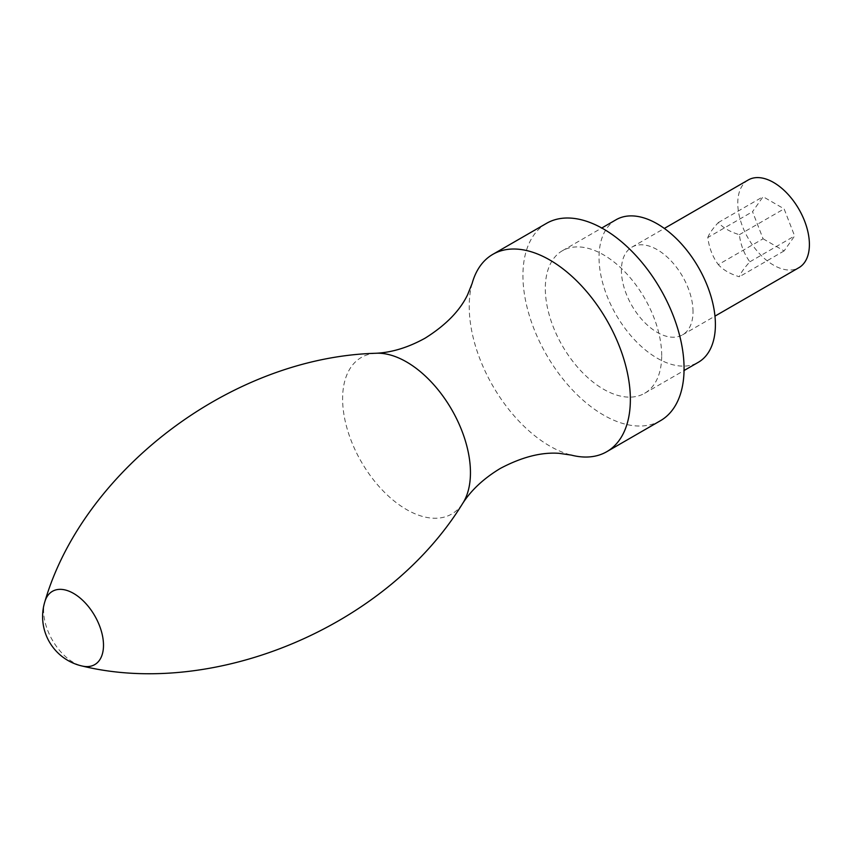 <?xml version="1.0" encoding="UTF-8"?>
<svg xmlns="http://www.w3.org/2000/svg" width="852" height="852" viewBox="0 0 852 852"><rect width="100%" height="100%" fill="white"/><g stroke="black" fill="none" stroke-linecap="round" stroke-linejoin="round"><path stroke-width="0.64" stroke-dasharray="4.26 3.19" d="M472.125 283.439A113.944 65.785 -120 0 0 469.228 306.507A113.944 65.785 -120 0 0 571.223 455.085M546.537 223.341A113.944 65.785 -120 0 0 522.936 275.505A113.944 65.785 -120 0 0 572.672 390.163A113.944 65.785 -120 0 0 660.47 420.696M661.695 355.614A82.293 47.51 -120 0 0 625.773 272.8A82.293 47.51 -120 0 0 562.363 250.754A82.293 47.51 -120 0 0 545.312 288.423A82.293 47.51 -120 0 0 581.234 371.238A82.293 47.51 -120 0 0 644.644 393.283A82.293 47.51 -120 0 0 661.695 355.614M616.071 219.741A82.293 47.51 -120 0 0 599.031 257.41A82.293 47.51 -120 0 0 634.953 340.225A82.293 47.51 -120 0 0 698.363 362.27M693.027 311.683A50.641 29.234 -120 0 0 670.918 260.723A50.641 29.234 -120 0 0 631.896 247.155A50.641 29.234 -120 0 0 621.406 270.329A50.641 29.234 -120 0 0 643.516 321.3A50.641 29.234 -120 0 0 682.537 334.857A50.641 29.234 -120 0 0 693.027 311.683M748.269 179.964A50.641 29.234 -120 0 0 737.779 203.149A50.641 29.234 -120 0 0 759.888 254.109A50.641 29.234 -120 0 0 798.91 267.677M763.072 238.784L784.106 250.925L794.628 235.961L784.106 208.857L763.072 196.705L752.55 211.669L763.072 238.784L718.311 264.621C712.613 256.857 709.109 247.815 707.799 237.516L752.55 211.669M707.799 237.516C709.109 233.789 712.613 228.805 718.311 222.553C723.135 227.867 730.143 231.914 739.355 234.694C740.665 244.993 744.169 254.034 749.866 261.809C744.169 268.06 740.665 273.045 739.355 276.772C730.143 273.982 723.135 269.935 718.311 264.621M784.106 250.925L739.355 276.772M749.866 261.809L794.628 235.961M718.311 222.553L763.072 196.705M739.355 234.694L784.106 208.857M375.838 353.271A90.408 52.196 -120 0 0 342.61 398.832A90.408 52.196 -120 0 0 390.695 498.1A90.408 52.196 -120 0 0 462.604 503.553M45.007 601.203A42.312 24.431 -120 0 0 43.644 610.692A42.312 24.431 -120 0 0 82.463 666.094M562.363 250.754L601.768 228.006M631.896 247.155L664.326 228.432M682.537 334.857L714.966 316.135M644.644 393.283L684.049 370.535"/><path stroke-width="1.28" d="M571.223 455.085A113.944 65.785 -120 0 0 606.762 451.698A113.944 65.785 -120 0 0 630.363 399.545A113.944 65.785 -120 0 0 580.627 284.877A113.944 65.785 -120 0 0 492.818 254.354A113.944 65.785 -120 0 0 472.125 283.439L467.599 294.749C459.91 310.756 445.734 325.23 425.095 338.18C408.193 347.51 391.771 352.536 375.838 353.271A90.408 52.196 -120 0 1 470.453 472.647A90.408 52.196 -120 0 1 462.604 503.553C471.209 490.113 483.766 478.419 500.305 468.44C521.829 457.045 541.457 452.007 559.168 453.339L571.223 455.085M606.762 451.698L660.47 420.696A113.944 65.785 -120 0 0 684.071 368.533A113.944 65.785 -120 0 0 634.335 253.864A113.944 65.785 -120 0 0 546.537 223.341L492.818 254.354M684.049 370.535L698.363 362.27A82.293 47.51 -120 0 0 715.403 324.601A82.293 47.51 -120 0 0 679.481 241.787A82.293 47.51 -120 0 0 616.071 219.741L601.768 228.006M714.966 316.135L798.91 267.677A50.641 29.234 -120 0 0 809.4 244.492A50.641 29.234 -120 0 0 787.291 193.532A50.641 29.234 -120 0 0 748.269 179.964L664.326 228.432M462.604 503.553C386.201 627.722 213.895 697.99 82.463 666.094A42.312 24.431 -120 0 0 103.497 645.252A42.312 24.431 -120 0 0 78.075 596.411A42.312 24.431 -120 0 0 45.007 601.203C83.091 471.433 230.104 357.35 375.838 353.271M45.007 601.203A50.641 50.641 0 0 0 82.463 666.094"/></g></svg>
